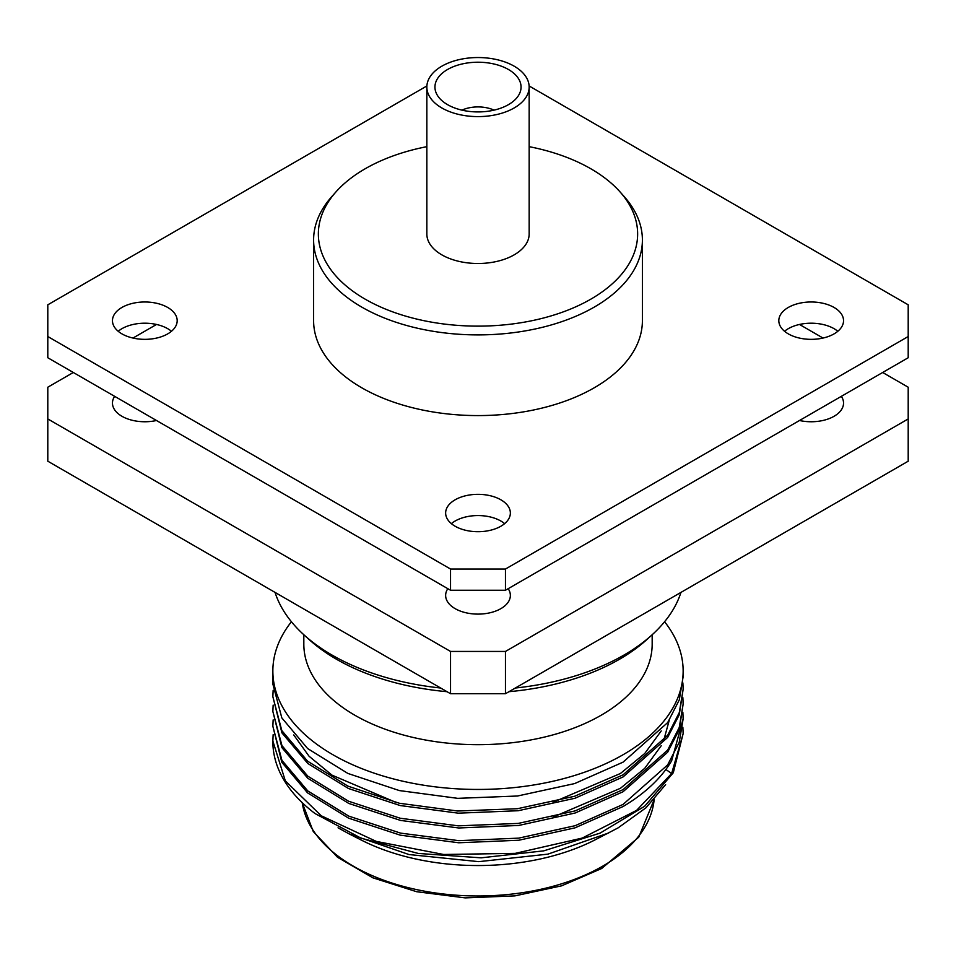 <?xml version="1.0" encoding="UTF-8"?>
<svg xmlns="http://www.w3.org/2000/svg" width="956" height="956" viewBox="0 0 956 956"><rect width="100%" height="100%" fill="white"/><g stroke="black" fill="none" stroke-linecap="round" stroke-linejoin="round"><path stroke-width="1.43" d="M73.325 372.481L47.8 387.216L47.8 461.198L450.539 693.721L505.461 693.721L908.2 461.198L908.2 387.216L882.675 372.481M508.186 588.693A32.361 18.678 180 0 1 510.361 595.433A32.361 18.678 180 0 1 490.38 612.688A32.361 18.678 180 0 1 455.116 608.637A32.361 18.678 180 0 1 445.639 595.433A32.361 18.678 180 0 1 447.814 588.693M47.8 418.931L450.539 651.442L505.461 651.442L908.2 418.931M156.497 324.466L132.968 338.054M823.032 338.054L799.503 324.466M841.364 396.334A32.361 18.678 180 0 1 843.539 403.074A32.361 18.678 180 0 1 799.503 420.497M156.497 420.497A32.361 18.678 180 0 1 121.938 416.278A32.361 18.678 180 0 1 112.461 403.074A32.361 18.678 180 0 1 114.636 396.334M505.461 693.721L505.461 651.442M450.539 693.721L450.539 651.442M908.2 336.524L505.461 569.035L450.539 569.035L47.8 336.524L47.8 357.747L450.539 590.258L505.461 590.258L908.2 357.747L908.2 304.809L529.122 85.956M837.815 331.278A32.361 18.678 0 0 0 788.294 328.673A32.361 18.678 0 0 0 784.541 331.278M171.459 331.278A32.361 18.678 0 0 0 121.938 328.673A32.361 18.678 0 0 0 118.186 331.278M504.637 523.637A32.361 18.678 0 0 0 455.116 521.032A32.361 18.678 0 0 0 451.363 523.637M47.8 336.524L47.8 304.809L426.878 85.956M642.396 239.98L642.396 320.666A164.396 94.919 180 0 1 594.25 387.778A164.396 94.919 0 0 1 415.083 408.355A164.396 94.919 0 0 1 313.604 320.666L313.604 239.98A164.396 94.919 0 0 0 415.083 327.669A164.396 94.919 0 0 0 594.25 307.103A164.396 94.919 180 0 0 642.396 239.98A164.396 94.919 180 0 0 624.268 196.661L620.038 191.893A159.64 92.17 180 0 1 590.88 299.132A159.64 92.17 0 0 1 383.989 308.453A159.64 92.17 0 0 1 335.962 191.893L331.732 196.661A164.396 94.919 0 0 0 313.604 239.98M834.062 333.883A32.361 18.678 0 0 0 843.539 320.666A32.361 18.678 0 0 0 823.558 303.411A32.361 18.678 0 0 0 788.294 307.45A32.361 18.678 0 0 0 778.817 320.666A32.361 18.678 0 0 0 798.798 337.922A32.361 18.678 0 0 0 834.062 333.883M167.706 333.883A32.361 18.678 0 0 0 177.183 320.666A32.361 18.678 0 0 0 157.202 303.411A32.361 18.678 0 0 0 121.938 307.45A32.361 18.678 0 0 0 112.461 320.666A32.361 18.678 0 0 0 132.442 337.922A32.361 18.678 0 0 0 167.706 333.883M500.884 526.23A32.361 18.678 0 0 0 510.361 513.025A32.361 18.678 0 0 0 490.38 495.758A32.361 18.678 0 0 0 455.116 499.809A32.361 18.678 0 0 0 445.639 513.025A32.361 18.678 0 0 0 465.62 530.281A32.361 18.678 0 0 0 500.884 526.23M426.842 146.662A159.64 92.17 180 0 0 365.12 168.794A159.64 92.17 0 0 0 335.962 191.893M529.158 146.662A159.64 92.17 180 0 1 620.038 191.893M514.173 254.846A51.158 29.528 180 0 1 458.426 261.251A51.158 29.528 180 0 1 426.842 233.969L426.842 87.08A51.158 29.528 180 0 1 441.827 66.191A51.158 29.528 0 0 1 497.574 59.786A51.158 29.528 0 0 1 529.158 87.08L529.158 233.969A51.158 29.528 180 0 1 514.173 254.846M461.927 110.131A25.991 15.009 180 0 1 494.073 110.131M508.449 104.646A43.056 24.856 180 0 1 461.521 110.036A43.056 24.856 180 0 1 434.944 87.08A43.056 24.856 180 0 1 447.551 69.501A43.056 24.856 0 0 1 494.479 64.112A43.056 24.856 0 0 1 521.056 87.08A43.056 24.856 0 0 1 508.449 104.646M426.842 87.08A51.158 29.528 180 0 0 458.426 114.362A51.158 29.528 180 0 0 514.173 107.956A51.158 29.528 0 0 0 529.158 87.08M450.539 569.035L450.539 590.258M505.461 569.035L505.461 590.258M275.053 592.409A206.353 119.142 0 0 0 303.817 634.736A206.353 119.142 0 0 0 440.668 688.021M515.332 688.021A206.353 119.142 0 0 0 623.91 655.099A206.353 119.142 180 0 0 652.183 634.736A206.353 119.142 180 0 0 680.947 592.409M447.014 691.69A200.163 115.568 0 0 1 309.051 639.48L303.817 634.736L303.829 644.129A174.171 100.559 0 0 0 411.343 737.028A174.171 100.559 0 0 0 601.157 715.231A174.171 100.559 180 0 0 652.171 644.129L652.171 634.736L646.949 639.48A200.163 115.568 180 0 1 619.536 659.234A200.163 115.568 0 0 1 508.986 691.69M664.575 621.747A205.146 118.448 180 0 1 683.146 671.004A205.146 118.448 180 0 1 623.061 754.75A205.146 118.448 0 0 1 399.489 780.431A205.146 118.448 0 0 1 272.854 671.004A205.146 118.448 0 0 1 291.425 621.747M682.871 697.677L683.146 704.022L679.262 727.444L667.647 750.113L623.061 789.632L574.974 810.939L518.212 823.415L458.33 825.853L400.17 818.228L348.474 801.188L307.832 776.188L281.936 745.584L272.854 711.431L273.153 705.11M272.854 711.431L281.924 747.652L307.796 778.268L348.82 803.458L400.588 820.439L458.737 827.98L518.726 825.458L575.106 813.018L623.061 791.747L667.635 752.241L679.226 729.667L683.146 704.022M682.871 712.459L683.146 718.828L679.226 742.346L667.635 764.92L623.061 804.426L575.106 825.697L518.726 838.137L458.737 840.659L400.588 833.118L348.82 816.137L307.796 790.947L281.924 760.343L272.854 726.225L273.153 719.904M272.854 726.225L281.829 762.291L307.557 792.859L348.593 818.157L400.301 835.174L458.725 842.774L518.809 840.24L574.998 827.848L623.061 806.541C645.061 793.42 661.253 778.184 671.638 760.845L683.146 718.828M272.842 683.946L281.817 717.884L307.593 748.512L347.888 773.44L399.369 790.576L457.721 798.344L517.495 796.013L574.604 783.585L623.061 762.147L667.694 722.569L679.298 699.852L683.158 676.549M682.871 682.907L683.158 689.228L679.298 712.531L667.694 735.26L623.061 774.826L574.604 796.264L517.495 808.704L457.721 811.023L399.369 803.255L347.888 786.119L307.593 761.191L281.817 730.575L272.842 696.625L273.153 690.28M272.854 696.625L281.936 732.894L307.832 763.497L348.474 788.509L400.17 805.55L458.33 813.174L518.212 810.724L574.974 798.26L623.061 776.941L667.647 737.435L679.262 714.753L683.146 689.228M682.871 727.313L683.146 733.622L671.638 773.535L636.588 810.377L582.24 838.077L515.212 853.373L443.644 854.485L376.27 841.4L321.264 815.791L285.33 780.885L272.854 741.02L273.153 734.674M272.854 741.259A205.146 118.448 0 0 0 272.854 741.593A205.146 118.448 0 0 0 315.05 813.556L361.021 838.161L418.214 853.433L481.143 857.831L543.773 850.852L600.093 833.118L644.691 806.243L673.299 772.735L683.146 733.622M661.229 730.91L644.762 753.483L620.432 773.488L553.106 802.263M396.25 802.526L331.971 775.125L309.051 756.22L293.731 734.949M669.236 720.286L663.643 740.673M661.229 745.716L644.774 768.277L620.468 788.27L553.189 817.045M608.745 832.939L547.872 854.15L478.777 861.655L408.941 854.533L349.06 833.859L361.547 840.193A176.394 101.838 0 0 0 594.453 840.193L618.114 827.872L645.969 807.796L665.615 784.625M349.06 833.859L338.054 827.812M665.878 769.484L671.638 773.535M654.131 799.67A176.394 101.838 180 0 1 602.722 866.148A176.394 101.838 180 0 1 417.402 889.773A176.394 101.838 180 0 1 302.227 802.67M683.146 676.549L683.146 671.004M272.854 683.946L272.854 671.004M654.143 799.658L638.751 837.181L601.659 868.514L561.614 885.83L514.914 895.88L465.249 897.887L416.613 891.709L372.888 877.823L337.516 857.269L313.281 831.565L302.192 802.634"/></g></svg>
